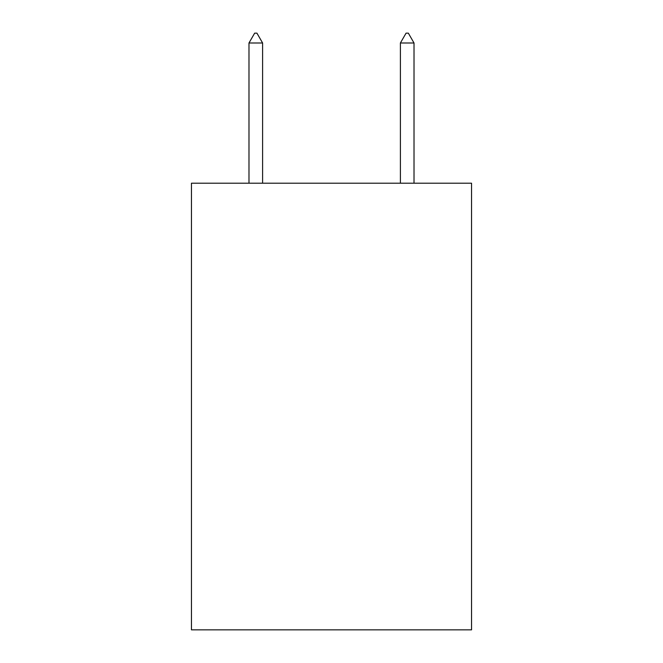 <?xml version="1.0" encoding="UTF-8"?>
<svg xmlns="http://www.w3.org/2000/svg" width="663" height="663" viewBox="0 0 663 663"><rect width="100%" height="100%" fill="white"/><g stroke="black" fill="none" stroke-linecap="round" stroke-linejoin="round"><path stroke-width="0.99" d="M471.55 183.195L471.55 629.85L191.45 629.85L191.45 183.195L471.55 183.195M262.606 42.996L256.929 33.15L254.658 33.15L248.981 42.996L262.606 42.996L262.606 183.195M248.981 42.996L248.981 183.195M406.071 33.15L408.342 33.15L414.019 42.996L400.394 42.996L406.071 33.15M414.019 183.195L414.019 42.996M400.394 183.195L400.394 42.996"/></g></svg>

